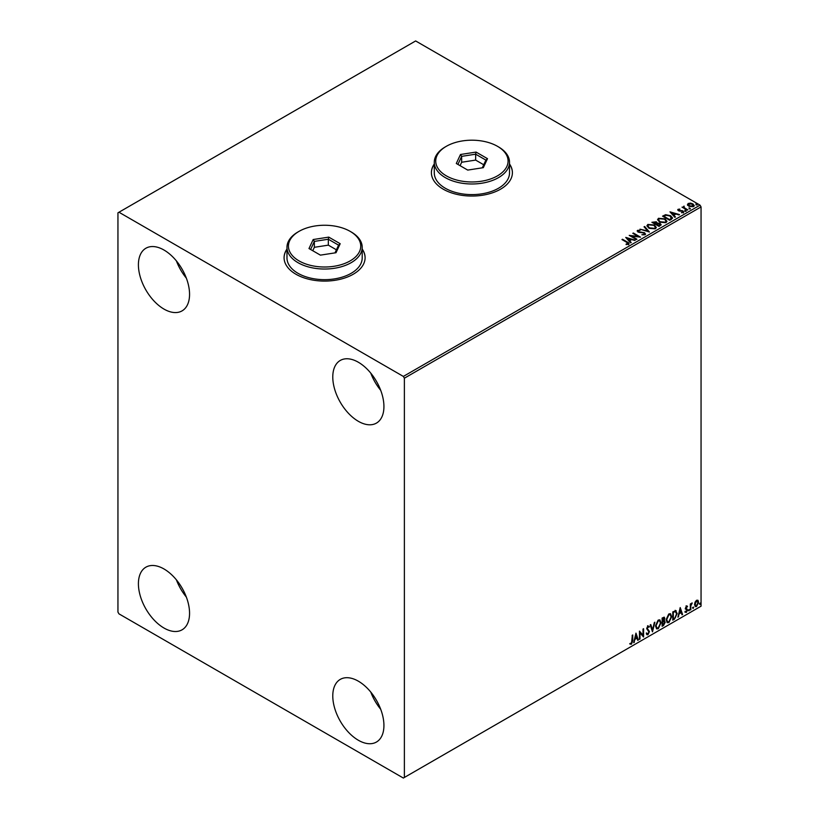 <?xml version="1.0" encoding="UTF-8"?>
<svg xmlns="http://www.w3.org/2000/svg" width="819" height="819" viewBox="0 0 819 819"><rect width="100%" height="100%" fill="white"/><g stroke="black" fill="none" stroke-linecap="round" stroke-linejoin="round"><path stroke-width="1.23" d="M286.978 249.027A40.51 23.382 0 0 0 284.08 257.709A40.51 23.382 0 0 0 295.946 274.242A40.51 23.382 0 0 0 340.09 279.31A40.51 23.382 0 0 0 365.1 257.709A40.51 23.382 0 0 0 362.203 249.027M286.978 249.263A40.51 23.382 0 0 0 284.08 257.821M434.285 163.974A40.51 23.382 0 0 0 431.398 172.655A40.51 23.382 0 0 0 443.263 189.199A40.51 23.382 0 0 0 487.407 194.267A40.51 23.382 0 0 0 512.407 172.655A40.51 23.382 0 0 0 509.52 163.974M434.285 164.209A40.51 23.382 0 0 0 431.398 172.778M358.353 740.253A36.169 20.884 60 0 1 334.725 708.374A36.169 20.884 60 0 1 340.264 679.391A36.169 20.884 60 0 1 358.353 681.183A36.169 20.884 60 0 1 381.982 713.062A36.169 20.884 60 0 1 376.433 742.045A36.169 20.884 60 0 1 358.353 740.253M380.702 709.264A36.169 20.884 60 0 1 370.782 692.086M163.984 309.091A36.169 20.884 60 0 1 140.356 277.221A36.169 20.884 60 0 1 145.895 248.239A36.169 20.884 60 0 1 163.984 250.03A36.169 20.884 60 0 1 187.612 281.9A36.169 20.884 60 0 1 182.064 310.882A36.169 20.884 60 0 1 163.984 309.091M186.333 278.112A36.169 20.884 60 0 1 176.413 260.933M358.353 421.314A36.169 20.884 60 0 1 334.725 389.434A36.169 20.884 60 0 1 340.264 360.452A36.169 20.884 60 0 1 358.353 362.244A36.169 20.884 60 0 1 381.982 394.123A36.169 20.884 60 0 1 376.433 423.106A36.169 20.884 60 0 1 358.353 421.314M380.702 390.325A36.169 20.884 60 0 1 370.782 373.147M163.984 628.03A36.169 20.884 60 0 1 140.356 596.16A36.169 20.884 60 0 1 145.895 567.178A36.169 20.884 60 0 1 163.984 568.97A36.169 20.884 60 0 1 187.612 600.839A36.169 20.884 60 0 1 182.064 629.821A36.169 20.884 60 0 1 163.984 628.03M186.333 597.051A36.169 20.884 60 0 1 176.413 579.872M117.946 212.817L117.946 612.09L118.97 613.861L403.357 778.05L404.381 777.456L404.381 378.194L403.357 376.423L118.97 212.234L117.946 212.817M695.075 602.119L696.559 600.266L698.044 600.409L698.576 602.241L696.559 606.521L695.351 606.633L694.532 604.576L695.075 602.119M697.747 600.163L698.576 602.241M690.315 610.022L690.315 603.972L690.867 603.654L690.867 604.545L692.239 602.968L690.949 605.548L690.315 610.022M686.496 606.07L687.561 606.316L685.994 607.913L687.561 609.971L686.394 612.387L685.268 612.223L687.008 610.319L685.442 608.261L686.496 606.07L687.561 606.316L686.854 606.725M687.233 607.022L686.117 606.562L685.994 607.913M685.585 607.678L687.561 609.971M687.151 609.735L686.394 612.387L685.268 612.223M685.575 611.476L686.332 611.68M686.875 609.817L685.626 609.09M675.562 610.564L677.18 613.564L674.436 619.184L672.778 620.147L672.778 611.875L676.187 610.708M664.066 617.127L663.707 620.444L665.253 622.143L663.554 625.46L662.131 626.289L662.131 618.017L664.291 617.209L664.793 618.529L664.117 620.679L664.721 620.782M652.487 631.859L650.194 624.917L650.788 624.569L652.538 629.831L654.872 622.205L652.487 631.859M639.997 639.066L639.455 639.383L639.455 631.111L643.028 635.216L643.028 629.043L643.58 628.726L643.58 636.998L639.997 632.913L639.997 639.066L639.455 638.912M632.196 640.806L632.196 635.298L632.749 634.981L632.749 640.571L631.439 644.225L630.087 644.051L630.364 643.253L631.429 643.376L632.196 640.806M404.381 777.456L701.054 606.183L701.054 206.91L404.381 378.194M635.964 633.128L638.349 640.018L637.745 640.366L637.018 638.144L635.001 639.301L633.671 642.72L635.964 633.128M648.935 627.334L647.563 626.596L648.525 627.098L647.563 626.596L646.846 628.06L649.047 631.347L647.942 634.694L646.334 633.814L646.785 633.138L647.901 633.865L648.904 631.889L646.703 628.644L647.983 625.972L649.365 626.576L648.935 627.334L647.972 626.832L647.256 628.296L649.457 631.582L647.942 634.694L647.02 634.756M646.785 633.138L647.901 633.865M647.983 625.972L649.365 626.576L648.628 626.924M655.517 626.013L658.241 620.055L659.899 619.911L661.025 622.788L658.281 628.726L656.654 628.859L655.517 626.013M666.164 619.86L668.888 613.912L670.546 613.759L671.672 616.646L668.928 622.573L667.301 622.706L666.164 619.86M680.21 607.575L682.596 614.475L682.002 614.813L681.265 612.592L679.258 613.748L677.917 617.178L680.21 607.575M688.564 610.442L689.025 609.49L689.025 610.872L688.155 610.206M689.025 609.49L689.485 609.909L688.615 610.626M692.792 608.005L693.253 607.053L693.253 608.425L692.383 607.77M693.253 607.053L693.713 607.473L692.843 608.189M699.672 604.033L700.132 603.071L700.132 604.453L699.262 603.798M700.132 603.071L700.593 603.501L699.723 604.217M687.54 204.842L688.165 203.481L690.509 203.122L692.905 203.89L694.277 205.63L693.58 206.613L688.861 206.224L687.479 204.474M687.243 210.166L682.012 207.146L683.333 207.268L684.029 206.081L684.326 207.739L687.796 209.848L687.243 210.166M682.422 207.381L683.333 207.739L684.029 206.081M683.978 206.644L684.326 208.21L687.387 210.084M677.784 210.073L678.101 209.295L679.913 209.111L678.777 209.644L678.951 210.36L683.066 210.933L683.415 212.479L681.572 212.725L682.718 212.141L682.544 211.271L679.412 211.056L678.429 210.688L678.101 209.295L677.722 209.828M678.777 209.644L678.951 210.831L679.555 210.555M683.824 211.896L683.415 212.479M681.408 212.735L682.718 212.612L682.544 211.271M671.375 219.328L669.707 220.291L662.551 216.155L665.591 214.691L670.628 215.725L672.542 217.946L671.375 219.328M659.06 226.433L651.893 222.297L656.336 221.785L657.186 223.055L660.145 223.464L661.148 224.734L659.06 226.433M657.207 222.87L657.186 223.526L660.145 223.464M649.416 232.002L639.967 229.187L647.737 230.978L644.041 226.832L644.645 226.484L649.416 232.002M636.936 239.209L636.383 239.527L629.217 235.391L638.144 236.404L632.8 233.323L633.353 233.005L640.509 237.141L631.603 236.138L636.936 239.209M626.105 244.553L627.815 244.308L626.73 242.332L621.969 239.578L622.522 239.261L627.354 242.055C628.879 242.68 629.279 243.417 628.552 244.257L626.371 244.564L626.105 244.082L627.978 243.704M629.043 243.601L628.552 244.257M403.357 376.423L700.03 205.139L415.642 40.95L118.97 212.234M625.736 237.408L635.278 240.162L631.654 239.609L629.637 240.766L631.193 242.516L630.599 242.864L625.736 237.408M645.065 234.725L641.881 234.756L644.287 234.326L644.072 233.046L637.96 232.064L637.571 230.364L640.161 230.262L638.298 230.784L638.482 231.726L644.635 232.739L645.065 234.725L645.577 233.978M641.963 234.777L644.287 234.797L644.072 233.046M637.121 231.03L637.571 230.364L640.161 230.262M638.298 230.784L638.482 232.197L639.741 232.074M648.904 228.204L646.938 225.768L647.819 224.437L654.371 225L656.306 227.436L655.395 228.767L648.904 228.204M659.551 222.051L657.585 219.625L658.476 218.294L665.018 218.857L666.953 221.294L666.042 222.614L659.551 222.051M669.983 211.855L679.535 214.619L675.9 214.066L673.894 215.223L675.45 216.974L674.846 217.322L669.983 211.855M684.991 210.882L684.858 210.268L686.046 210.954M689.219 208.435L689.076 207.831L690.274 208.517M696.099 204.463L695.966 203.859L697.02 203.931L697.153 204.545L695.966 204.33L697.02 203.931L697.153 204.545M700.03 205.139L701.054 206.91M512.407 172.778A40.51 23.382 0 0 0 509.52 164.209M365.1 257.821A40.51 23.382 0 0 0 362.203 249.263M622.379 239.813L622.522 239.261M622.522 239.732L627.354 242.526C628.879 243.151 629.279 243.888 628.552 244.727M626.207 237.94L634.735 240.479M630.917 242.68L629.637 240.766M627.508 238.38L629.135 240.684L630.681 239.322L627.508 238.38L629.135 240.213L630.681 239.322M630.077 235.892L638.144 236.404M633.21 233.558L633.353 233.005M633.353 233.476L639.67 237.121M636.527 239.445L631.603 236.138M644.287 234.797L644.072 233.517L644.287 234.797M638.298 231.265L638.482 232.197L638.298 231.265M639.741 232.545L641.134 232.094M641.134 232.565L644.635 232.739M644.635 233.21L645.546 234.203M640.56 229.32L647.737 230.978M644.328 227.15L644.645 226.484M644.645 226.965L649.037 231.89M646.959 226.013L647.819 224.437M647.819 224.918L654.371 225M654.371 225.471L656.285 227.672M647.901 226.187L649.447 228.358L654.637 228.818L655.364 227.467M653.818 225.317L648.587 224.846L647.87 225.931L649.447 227.887L654.637 228.347L655.384 227.232L653.818 225.317M652.303 222.533L656.336 221.785M656.336 222.256L657.186 223.526M660.145 223.935L661.117 224.959M659.5 225.798L659.592 223.782L656.214 224.16L658.875 226.167L659.592 224.252M659.592 223.782L660.155 224.805M653.183 222.41L655.476 224.201L655.794 222.113L653.183 222.41L655.476 223.73L655.794 222.113M658.875 226.167L659.5 225.327M656.214 224.16L658.875 225.696M657.606 219.871L658.476 218.294M658.476 218.765L665.018 218.857M665.018 219.328L666.932 221.519M658.548 220.035L660.094 222.205L665.294 222.676L666.011 221.325M664.475 219.175L659.234 218.704L658.527 219.779L660.094 221.734L665.294 222.205L666.042 221.079L664.475 219.175M662.96 216.39L665.591 214.691M665.591 215.162L670.628 215.725M670.628 216.196L672.512 218.182M671.406 218.724L670.075 216.042L665.98 215.254L663.83 216.257L669.522 220.014L671.529 217.997M663.83 216.257L669.522 219.543L671.56 218.223M670.454 212.397L678.992 214.926M675.173 217.137L673.894 215.223M671.754 212.827L673.392 215.131L674.928 213.769L671.754 212.827L673.392 214.66L674.928 213.769M678.101 209.766L679.913 209.111M678.777 210.114L678.951 210.831L678.777 210.114M679.555 211.026L682.084 210.575M682.084 211.046L683.066 210.933M683.066 211.404L683.415 212.95M682.718 212.612L682.544 211.742L682.718 212.612M684.991 211.353L684.858 210.739M685.912 210.821L686.046 211.435M683.333 207.739L683.425 206.685M683.978 207.115L684.326 208.21L683.978 207.115M689.219 208.917L689.076 208.302M690.13 208.384L690.274 208.988M687.54 205.313L688.165 203.481M688.165 203.951L690.509 203.122M690.509 203.593L692.905 203.89M692.905 204.361L694.246 205.866M688.799 204.33L689.424 206.378L692.935 206.716L693.386 205.753M688.369 204.791L688.799 203.859L689.424 205.907L693.427 205.989M692.935 206.716L692.352 204.207L688.799 203.859M696.099 204.934L695.966 204.33M697.02 204.412L697.153 205.016M632.34 635.216L631.439 644.225M631.029 643.98L629.678 643.816M635.872 633.517L638.349 640.018M635.001 639.301L637.018 638.144M634.592 639.066L634.264 642.372M636.005 635.094L634.827 638.083L636.783 637.428L636.005 635.094L635.237 638.318M639.455 631.162L643.028 635.216M643.171 628.961L643.171 636.732M639.588 638.83L639.997 632.913M647.532 634.459L646.826 634.602M646.375 632.903L647.501 633.63L646.375 632.903M647.573 625.736L648.955 626.34M650.511 624.723L652.538 629.831M654.33 622.522L652.262 631.183M659.684 619.809L661.025 622.788M660.616 622.553L658.281 628.726M657.872 628.49L656.449 628.716M659.377 620.72L657.852 620.659L655.661 625.45L656.777 627.845M660.472 623.105L659.582 620.812L658.261 620.894L656.07 625.685L656.971 627.978L658.261 627.886L660.472 623.105M663.707 620.444L665.253 622.143M664.844 621.908L663.554 625.46M663.155 625.225L662.131 625.818M664.7 622.46L663.421 621.242L664.291 622.225L663.421 621.242L662.264 621.816L662.673 625.122L664.7 622.46L663.83 621.478L662.673 622.051L662.673 625.122M664.24 618.867L662.264 618.314L662.673 621.201L664.24 618.867L662.673 618.55L662.673 621.201M670.341 613.666L671.672 616.646M671.263 616.4L668.928 622.573M668.519 622.338L667.106 622.573M670.034 614.578L668.499 614.506L666.308 619.307L667.424 621.693M671.119 616.953L670.229 614.659L668.908 614.741L666.717 619.543L667.628 621.836L668.908 621.734L671.119 616.953M675.153 610.329L676.77 613.329L674.436 619.184M674.027 618.949L672.778 619.666M675.634 611.537L672.921 612.172L673.331 618.98L675.388 617.577L676.637 613.881L675.276 611.517L673.331 612.407L673.331 618.98M674.866 611.271L675.44 611.384M680.118 607.974L682.596 614.475M679.258 613.748L681.265 612.592M678.849 613.513L678.521 616.83M680.261 609.551L679.084 612.53L681.029 611.875L680.261 609.551L679.494 612.766M686.087 605.835L687.151 606.08M686.824 606.787L686.117 606.562L686.824 606.787M686.271 608.456L686.967 608.906M685.984 612.151L684.858 611.988M685.165 611.24L685.923 611.445M685.216 608.855L686.291 609.531M690.458 603.89L690.867 604.545M691.717 603.071L691.973 603.757M690.734 604.473L690.949 605.548M690.54 605.313L690.867 609.705M698.167 602.006L696.559 606.521M696.15 606.285L695.157 606.49M697.174 600.87L696.15 600.767L694.676 604.023L696.15 605.538M694.676 604.023L696.559 605.773L695.495 605.691M696.559 605.773L698.023 602.569L696.559 601.003L695.085 604.258M696.969 600.716L696.15 600.767M446.324 175.85A36.169 20.884 0 0 0 497.481 175.85A36.169 20.884 0 0 0 497.481 146.314L498.505 146.908A37.613 21.714 180 0 1 509.52 162.264A37.613 21.714 180 0 1 486.302 182.33A37.613 21.714 180 0 1 445.301 177.621A37.613 21.714 180 0 1 434.285 162.264A37.613 21.714 180 0 1 445.301 146.908L446.324 146.314A36.169 20.884 0 0 0 446.324 175.85M434.285 162.264L434.285 172.891A37.613 21.714 0 0 0 445.301 188.247A37.613 21.714 0 0 0 486.302 192.956A37.613 21.714 0 0 0 509.52 172.891L509.52 162.264M476.085 152.078L487.5 158.671L483.323 167.67L467.721 170.086L456.306 163.493L460.483 154.494L476.085 152.078L475.655 154.187L461.66 156.357L457.913 164.424M498.505 146.908L497.481 146.314A36.169 20.884 0 0 0 446.324 146.314M483.722 164.762L475.655 160.094L461.66 162.254L461.66 156.357L460.483 154.494M461.66 162.254L460.083 165.673M475.655 160.094L475.655 154.187L485.892 160.104L482.299 167.834M487.5 158.671L485.892 160.104M299.017 260.892A36.169 20.884 0 0 0 350.163 260.892A36.169 20.884 0 0 0 350.163 231.367L351.187 231.961A37.613 21.714 180 0 1 362.203 247.318A37.613 21.714 180 0 1 338.984 267.373A37.613 21.714 180 0 1 297.993 262.674A37.613 21.714 180 0 1 286.978 247.318A37.613 21.714 180 0 1 297.993 231.961L299.017 231.367A36.169 20.884 0 0 0 299.017 260.892M286.978 247.318L286.978 257.944A37.613 21.714 0 0 0 297.993 273.3A37.613 21.714 0 0 0 338.984 278.01A37.613 21.714 0 0 0 362.203 257.944L362.203 247.318M328.767 237.121L340.192 243.714L336.015 252.723L320.413 255.139L308.988 248.546L313.175 239.537L328.767 237.121L328.337 239.24L314.353 241.4L310.606 249.478M351.187 231.961L350.163 231.367A36.169 20.884 0 0 0 299.017 231.367M336.414 249.805L328.337 245.147L314.353 247.307L314.353 241.4L313.175 239.537M314.353 247.307L312.766 250.727M328.337 245.147L328.337 239.24L338.575 245.147L334.991 252.887M340.192 243.714L338.575 245.147"/></g></svg>

